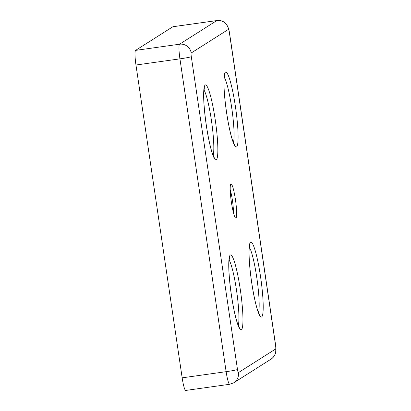 <?xml version="1.0" encoding="UTF-8"?>
<svg xmlns="http://www.w3.org/2000/svg" width="411" height="411" viewBox="0 0 411 411"><rect width="100%" height="100%" fill="white"/><g stroke="black" fill="none" stroke-linecap="round" stroke-linejoin="round"><path stroke-width="0.62" d="M231.398 202.279A17.216 2.189 -98 0 1 230.776 184.128A17.216 2.189 -98 0 1 235.452 199.71A17.216 2.189 -98 0 1 235.518 217.943A17.216 2.189 -98 0 1 231.398 202.279M233.417 212.641A14.462 1.839 82 0 0 232.421 200.296A14.462 1.839 82 0 0 230.217 189.8M238.395 372.628A10.326 10.229 57.6 0 1 233.782 382.769L229.662 384.285A13.774 1.752 82 0 1 226.127 371.678L182.165 377.837L135.969 65.015L179.931 58.85L226.127 371.678A10.326 0.591 -8.4 0 0 237.486 369.484L191.295 56.656A3.442 0.437 -98 0 1 191.197 52.998L228.454 29.366A3.442 0.437 -98 0 1 229.364 32.51L275.555 345.338A3.442 0.437 -98 0 1 275.653 348.99L238.395 372.628A3.442 0.437 -98 0 1 237.486 369.484M191.295 56.656A10.326 0.591 171.6 0 1 179.931 58.85A13.774 1.752 82 0 1 179.545 44.218L135.579 50.383L172.841 26.751L216.803 20.586L179.545 44.218A10.326 10.229 57.6 0 1 191.197 52.998M182.165 377.837A13.774 1.752 82 0 0 185.695 390.45L229.662 384.285M135.579 50.383A13.774 1.752 82 0 0 135.969 65.015M229.364 32.51A10.326 0.591 171.6 0 0 229.436 32.423C228.028 23.905 223.851 19.949 216.9 20.55L172.939 26.715A13.774 1.752 82 0 0 172.841 26.751M260.559 276.757A37.869 4.814 -98 0 1 261.627 316.984A37.869 4.814 -98 0 1 251.65 282.408A37.869 4.814 -98 0 1 250.582 242.177A37.869 4.814 -98 0 1 260.559 276.757M249.318 247.109A34.426 4.372 -98 0 1 256.772 277.487A34.426 4.372 -98 0 1 258.509 312.668M240.307 289.601A37.869 4.814 -98 0 1 241.375 329.828A37.869 4.814 -98 0 1 231.398 295.252A37.869 4.814 -98 0 1 230.33 255.02A37.869 4.814 -98 0 1 240.307 289.601M229.071 259.952A34.426 4.372 -98 0 1 236.52 290.33A34.426 4.372 -98 0 1 238.257 325.512M215.205 119.586A37.869 4.814 -98 0 1 216.273 159.812A37.869 4.814 -98 0 1 206.291 125.237A37.869 4.814 -98 0 1 205.223 85.01A37.869 4.814 -98 0 1 215.205 119.586M203.964 89.942A34.426 4.372 -98 0 1 211.413 120.315A34.426 4.372 -98 0 1 213.155 155.497M235.452 106.742A37.869 4.814 -98 0 1 236.52 146.968A37.869 4.814 -98 0 1 226.543 112.393A37.869 4.814 -98 0 1 225.475 72.161A37.869 4.814 -98 0 1 235.452 106.742M224.211 77.093A34.426 4.372 -98 0 1 231.665 107.471A34.426 4.372 -98 0 1 233.402 142.653M275.555 345.338A10.326 0.591 -8.4 0 0 275.627 345.25C276.017 348.091 276.089 350.208 275.838 351.605C275.771 352.361 275.344 356.034 271.039 359.137A10.326 10.229 -122.4 0 0 275.653 348.99M228.454 29.366A10.326 10.229 -122.4 0 0 216.803 20.586A13.774 1.752 82 0 1 216.9 20.55M259.567 314.734L257.692 310.459C255.508 303.837 253.505 294.476 251.671 282.378C249.683 268.429 248.84 257.42 249.143 249.359L249.765 244.833M239.315 327.577L237.44 323.308C235.262 316.681 233.253 307.32 231.424 295.221C229.43 281.273 228.588 270.263 228.896 262.203L229.518 257.676M214.208 157.562L212.338 153.293C210.155 146.665 208.146 137.305 206.317 125.206C204.324 111.258 203.481 100.253 203.789 92.187L204.411 87.661M234.46 144.718L232.585 140.449C230.401 133.822 228.398 124.461 226.564 112.362C224.576 98.414 223.733 87.404 224.036 79.344L224.663 74.817M229.436 32.423L275.627 345.25M271.039 359.137L233.782 382.769"/></g></svg>
